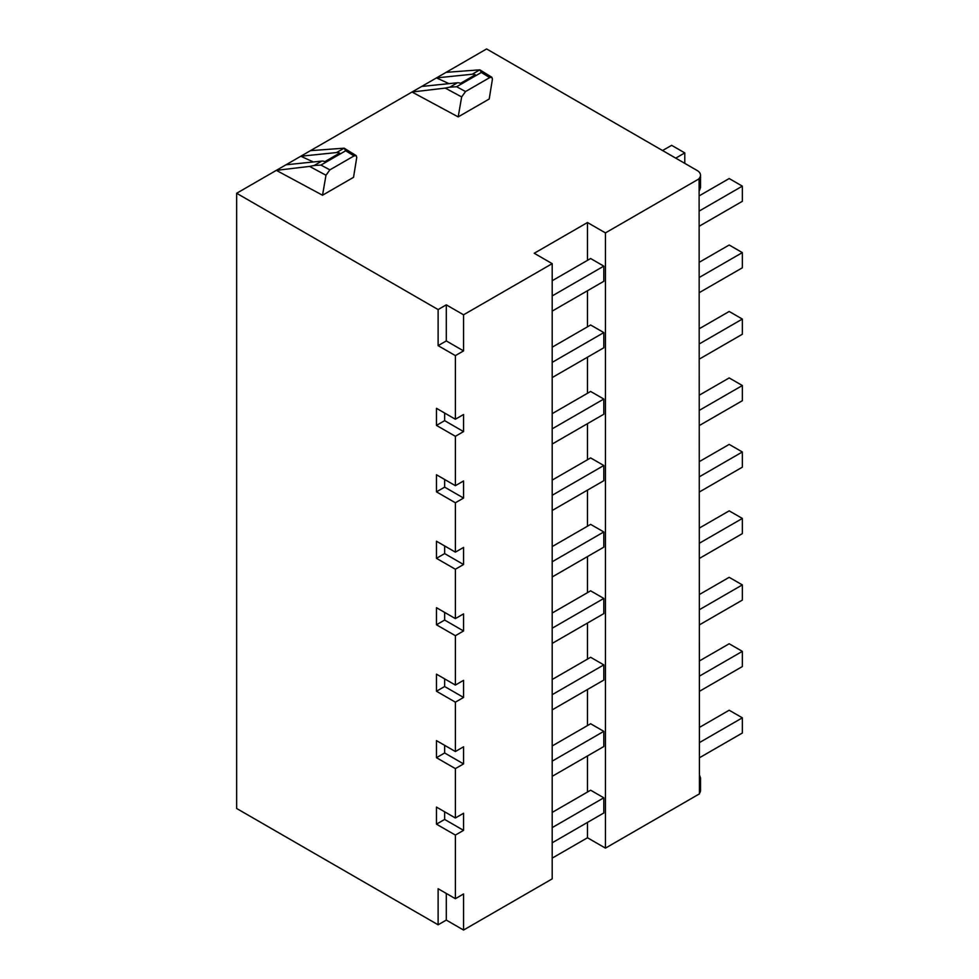 <?xml version="1.0" encoding="UTF-8"?>
<svg xmlns="http://www.w3.org/2000/svg" width="979" height="979" viewBox="0 0 979 979"><rect width="100%" height="100%" fill="white"/><g stroke="black" fill="none" stroke-linecap="round" stroke-linejoin="round"><path stroke-width="1.47" d="M438.115 924.8L446.289 920.076L463.556 930.05L463.556 893.974L455.382 898.698L438.115 888.724L438.115 924.8L236.661 808.495L236.661 193.267L486.624 48.95L697.109 170.481A11.626 6.718 180 0 1 700.523 175.229A11.626 6.718 180 0 1 699.104 178.435L699.434 793.859L605.45 848.132L605.45 232.892L699.434 178.631M455.382 898.698L455.382 835.075L436.463 824.159L444.65 819.435L463.556 830.363L455.382 835.075M438.115 309.572L446.289 304.848L446.289 340.925L438.115 345.648L438.115 309.572L236.661 193.267M438.115 345.648L455.382 355.61L455.382 419.232L436.463 408.304L436.463 425.4L455.382 436.316L455.382 485.682L436.463 474.766L436.463 491.862L455.382 502.778L455.382 552.144L436.463 541.228L436.463 558.324L455.382 569.24L455.382 618.606L436.463 607.69L436.463 624.786L455.382 635.701L455.382 685.067L436.463 674.152L436.463 691.235L455.382 702.163L455.382 751.529L436.463 740.614L436.463 757.697L455.382 768.625L455.382 817.991L436.463 807.075L436.463 824.159M463.556 930.05L552.193 878.873L552.193 263.645L534.228 253.267L587.486 222.527L587.486 260.353M463.556 830.363L463.556 813.268L455.382 817.991M436.463 757.697L444.65 752.986L463.556 763.901L455.382 768.625M463.556 763.901L463.556 746.806L455.382 751.529M436.463 691.235L444.65 686.524L463.556 697.44L455.382 702.163M463.556 697.44L463.556 680.344L455.382 685.067M436.463 624.786L444.65 620.062L463.556 630.978L455.382 635.701M463.556 630.978L463.556 613.882L455.382 618.606M436.463 558.324L444.65 553.6L463.556 564.516L455.382 569.24M463.556 564.516L463.556 547.432L455.382 552.144M436.463 491.862L444.65 487.138L463.556 498.054L455.382 502.778M463.556 498.054L463.556 480.97L455.382 485.682M436.463 425.4L444.65 420.676L463.556 431.592L455.382 436.316M463.556 431.592L463.556 414.509L455.382 419.232M446.289 340.925L463.556 350.898L455.382 355.61M463.556 350.898L463.556 314.81L552.193 263.645M552.193 842.797L603.798 812.998L603.798 797.812L590.643 790.212L552.193 812.411M552.193 827.61L603.798 797.812M587.486 822.421L587.486 837.755L605.45 848.132M587.486 290.739L587.486 326.815M587.486 357.2L587.486 393.277M587.486 423.662L587.486 459.738M587.486 490.124L587.486 526.2M587.486 556.574L587.486 592.662M587.486 623.036L587.486 659.124M587.486 689.497L587.486 725.574M587.486 755.959L587.486 792.035M587.486 222.527L605.45 232.892M552.193 761.148L603.798 731.35L603.798 746.536L552.193 776.335M603.798 731.35L590.643 723.75L552.193 745.961M552.193 694.686L603.798 664.888L603.798 680.075L552.193 709.873M603.798 664.888L590.643 657.288L552.193 679.499M552.193 628.224L603.798 598.426L603.798 613.613L552.193 643.411M603.798 598.426L590.643 590.827L552.193 613.038M552.193 561.762L603.798 531.964L603.798 547.163L552.193 576.961M603.798 531.964L590.643 524.377L552.193 546.576M552.193 495.301L603.798 465.502L603.798 480.701L552.193 510.5M603.798 465.502L590.643 457.915L552.193 480.114M552.193 428.839L603.798 399.04L603.798 414.239L552.193 444.038M603.798 399.04L590.643 391.453L552.193 413.652M552.193 362.377L603.798 332.591L603.798 347.778L552.193 377.576M603.798 332.591L590.643 324.991L552.193 347.19M552.193 295.927L603.798 266.129L590.643 258.529L552.193 280.728M603.798 266.129L603.798 281.316L552.193 311.114M699.434 757.783L742.339 733.014L742.339 717.827L729.184 710.228L699.434 727.409M699.434 742.596L742.339 717.827M699.434 676.134L742.339 651.365L742.339 666.552L699.434 691.321M742.339 651.365L729.184 643.766L699.434 660.947M699.434 609.672L742.339 584.904L742.339 600.103L699.434 624.859M742.339 584.904L729.184 577.316L699.434 594.486M699.434 543.21L742.339 518.442L742.339 533.641L699.434 558.409M742.339 518.442L729.184 510.854L699.434 528.024M699.434 476.749L742.339 451.98L742.339 467.179L699.434 491.947M742.339 451.98L729.184 444.393L699.434 461.562M699.434 410.287L742.339 385.53L742.339 400.717L699.434 425.486M742.339 385.53L729.184 377.931L699.434 395.1M699.434 343.837L742.339 319.068L742.339 334.255L699.434 359.024M742.339 319.068L729.184 311.469L699.434 328.638M699.434 277.375L742.339 252.606L742.339 267.793L699.434 292.562M742.339 252.606L729.184 245.007L699.434 262.176M675.73 158.133L684.786 152.908L671.631 145.32L662.575 150.533M684.786 163.358L684.786 152.908M699.434 210.913L742.339 186.145L729.184 178.545L699.434 195.714M699.434 226.1L742.339 201.331L742.339 186.145M699.434 793.284A11.626 6.718 0 0 0 700.523 790.457L700.523 778.342M699.434 775.025L700.536 777.95L699.434 780.814M552.193 858.13L587.486 837.755M446.289 920.076L446.289 893.448M446.289 304.848L463.556 314.81M325.983 175.241L309.56 166.406L276.335 170.358L322.532 195.225L325.983 175.241L329.874 169.869L354.019 155.93L356.221 155.624L356.748 157.484L353.529 177.334L322.532 195.225M461.647 96.921L445.237 88.086L412.012 92.026L458.196 116.893L461.647 96.921L465.539 91.549L489.684 77.61L491.886 77.292L492.425 79.152L489.206 99.001L458.196 116.893M446.118 72.336L479.832 69.839L491.886 77.292M445.237 88.086L449.814 87.168L457.426 82.774L421.668 86.458M449.031 83.643L436.463 77.904L472.221 74.233A11.626 6.718 60 0 1 475.317 74.783L460.522 83.325A11.626 6.718 -120 0 0 457.426 82.774M472.221 74.233L479.832 69.839L481.374 72.458L456.618 86.739L449.814 87.168M700.523 187.491L699.434 190.526M310.453 150.656L344.167 148.172L356.221 155.624M313.366 161.963L300.798 156.236L336.556 152.553L344.167 148.172L345.697 150.778L354.019 155.93M336.556 152.553A11.626 6.718 60 0 1 339.652 153.116L324.844 161.657A11.626 6.718 -120 0 0 321.748 161.107L286.003 164.778M345.697 150.778L320.953 165.072L314.149 165.5L321.748 161.107M309.56 166.406L314.149 165.5M444.65 819.435L444.65 811.799M444.65 752.986L444.65 745.337M444.65 686.524L444.65 678.875M444.65 620.062L444.65 612.413M444.65 553.6L444.65 545.952M444.65 487.138L444.65 479.49M444.65 420.676L444.65 413.028M481.374 72.458L489.684 77.61M465.539 91.549L456.618 86.739M329.874 169.869L320.953 165.072M700.523 175.229L700.523 187.735"/></g></svg>
